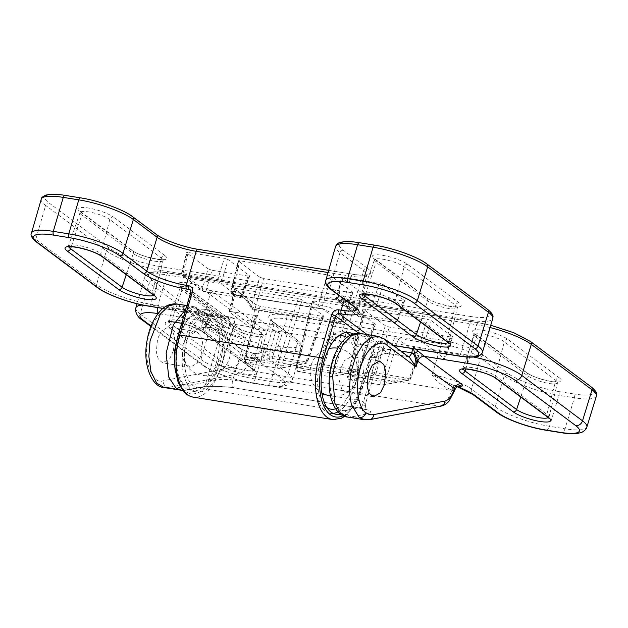<?xml version="1.0" encoding="UTF-8"?>
<svg xmlns="http://www.w3.org/2000/svg" width="628" height="628" viewBox="0 0 628 628"><rect width="100%" height="100%" fill="white"/><g stroke="black" fill="none" stroke-linecap="round" stroke-linejoin="round"><path stroke-width="0.47" stroke-dasharray="3.14 2.35" d="M378.645 336.427L383.331 338.571L407.266 356.469L386.565 353.14L369.633 357.889C376.258 352.206 383.347 349.404 390.883 349.466A6.037 3.022 -80.9 0 1 387.288 353.454L387.288 353.454A6.037 3.022 -80.9 0 1 386.565 353.14L384.046 349.639L370.096 339.199A1.813 1.735 57.3 0 0 368.612 339.371L368.612 339.371A1.813 1.735 57.3 0 0 368.118 339.858A14.468 3.179 16.6 0 0 368.44 339.56A14.468 3.179 16.6 0 0 367.035 337.22L359.687 334.842C356.924 334.481 355.424 335.533 355.165 337.997A1.813 0.801 172.1 0 0 353.533 338.578A14.994 7.465 98.6 0 0 363.722 344.434C365.943 341.483 368.071 339.74 370.096 339.199A16.202 3.556 -163.4 0 0 368.879 336.247L360.441 333.492C356.272 333.06 353.972 334.755 353.533 338.578C344.474 335.901 331.254 357.002 330.399 375.513C327.612 394.125 336.812 413.962 346.499 410.225L361.909 407.234L365.339 404.518L379.061 357.175L369.633 357.889L357.411 400.075L363.471 401.849L365.339 404.518C365.755 408.82 366.32 410.641 367.035 409.982L359.09 408.012A6.037 3.022 -80.9 0 1 357.411 400.075L232.721 380.026C225.546 378.613 210.882 379.791 206.062 382.177L222.186 329.574L208.724 319.511A1.813 1.232 -137.5 0 0 207.617 318.035C208.582 316.174 207.711 314.707 205.018 313.631A14.468 3.179 16.6 0 1 197.71 309.989C196.219 308.913 195.834 308.458 196.564 308.615L196.203 308.67A15.096 15.096 0 0 0 201.172 319.157A13.384 6.72 99.7 0 0 201.494 319.424A13.384 6.72 99.7 0 0 207.617 318.035M408.545 356.79A6.037 3.03 -80.3 0 1 408.027 356.79L407.313 356.476A6.037 5.055 -53.2 0 0 407.266 356.469A6.037 3.022 -80.9 0 0 407.988 356.783A6.037 3.03 -80.3 0 1 407.313 356.476M185.809 309.164L195.112 306.911C196.831 307.414 197.969 309.659 198.503 313.647L189.028 317.383L178.462 334.206M205.018 313.631A1.813 0.534 -69.4 0 0 204.901 312.611A1.813 0.534 -69.4 0 0 204.767 312.618L207.366 313.921L208.724 319.511A14.994 7.528 -80.3 0 1 201.871 321.065A14.994 7.528 -80.3 0 1 198.503 313.647A1.813 0.809 172.8 0 0 198.762 313.152L198.762 313.152C198.134 309.266 196.917 307.186 195.112 306.911C194.342 306.747 194.845 307.288 196.588 308.544L182.136 306.221L176.554 303.936M198.495 312.799A1.813 0.809 172.8 0 1 198.762 313.152C199.264 316.269 200.065 318.27 201.172 319.157A13.384 6.72 99.7 0 1 198.495 312.799C197.969 310.208 197.325 308.811 196.564 308.615A1.813 1.766 -81.8 0 0 195.096 306.904L186.854 305.577M356.641 380.348L357.874 367.215L355.786 360.025L351.468 356.516L344.474 360.59L340.8 368.503L339.575 381.636L341.656 388.834L345.973 392.335L352.967 388.261L356.641 380.348M173.383 350.879L174.608 337.746L172.519 330.548L168.202 327.047L161.215 331.121L157.534 339.034L156.309 352.167L158.389 359.365L162.707 362.866L169.701 358.792L173.383 350.879M201.101 355.338L202.514 342.229L200.505 335.054L196.187 331.545L189.075 335.595L185.26 343.492L183.847 356.594L185.857 363.777L190.174 367.278L197.286 363.227L201.101 355.338M400.915 351.083L231.096 323.773C237.988 326.026 242.824 330.752 245.619 337.942C238.334 337.001 225.562 332.455 222.265 329.629L222.186 329.574A6.037 5.055 126.8 0 0 222.202 329.527A6.037 5.055 126.8 0 0 220.656 323.86L220.726 323.915A6.037 5.032 126.4 0 1 222.265 329.629M364.271 343.226A13.384 6.665 -81.4 0 1 361.932 345.023L363.926 343.461A1.813 1.248 -138.3 0 1 364.271 343.226L368.118 339.858M313.78 300.985L349.929 306.794L329.362 372.82L297.405 367.678L313.78 300.985C312.312 300.796 311.888 300.985 312.524 301.558L296.141 368.251L320.57 363.345L333.649 317.36L312.21 301.11L295.819 367.843A3.022 0.628 13.8 0 1 297.405 367.678A3.022 1.507 -80.9 0 0 297.908 371.391A3.022 1.507 -80.9 0 0 298.269 371.548L330.234 376.69A3.022 1.507 99.1 0 0 330.509 376.682L356.162 371.972L322.973 366.634A3.022 2.598 78.6 0 1 320.57 363.345A3.022 0.801 15.9 0 0 324.472 364.742L357.662 370.08L373.699 324.574C375.175 324.762 375.591 324.566 374.963 324.001L353.831 308.199L349.929 306.794M333.649 317.36L337.55 318.757L373.699 324.574M353.831 308.199L333.264 374.217A3.022 0.518 17.3 0 0 329.362 372.82A3.022 1.507 99.1 0 0 329.873 376.525A3.022 1.507 99.1 0 0 330.234 376.69A3.022 3.022 0 0 0 331.262 376.674L356.916 371.964A3.022 3.022 0 0 0 359.216 370.002L375.269 324.456L374.963 324.001L358.918 369.507A3.022 2.551 79.6 0 1 356.916 371.964A3.022 2.551 79.6 0 1 356.162 371.972A3.022 1.507 -80.9 0 0 357.662 370.08A3.022 0.699 19.4 0 0 359.216 370.002A3.022 0.699 19.4 0 0 358.918 369.507L333.264 374.217A3.022 2.551 79.6 0 1 331.262 376.674A3.022 2.551 79.6 0 1 330.509 376.682L298.543 371.541A3.022 2.598 78.6 0 1 296.141 368.251A3.022 0.628 13.8 0 1 295.819 367.843A3.022 3.022 0 0 0 298.269 371.548A3.022 1.507 -80.9 0 0 298.543 371.541L322.973 366.634A3.022 1.507 99.1 0 0 324.472 364.742L337.55 318.757M385.286 325.657L364.161 309.855L347.779 376.549L372.208 371.643L385.286 325.657L389.187 327.062L451.155 337.024C452.631 337.212 453.047 337.024 452.419 336.459L444.593 358.651L444.907 359.106L452.725 336.906L431.287 320.649L427.385 319.252L420.297 341.993L424.198 343.398L444.593 358.651C445.228 359.216 444.805 359.412 443.337 359.224L417.518 355.071C418.986 355.26 419.41 355.063 418.774 354.498L398.38 339.246L394.478 337.848L420.297 341.993M394.478 337.848L381 381.118L349.042 375.984L365.418 309.282L427.385 319.252M365.418 309.282C363.95 309.102 363.526 309.29 364.161 309.855L363.848 309.416L347.457 376.148A3.022 0.628 13.8 0 1 349.042 375.984A3.022 1.507 -80.9 0 0 349.545 379.689A3.022 1.507 -80.9 0 0 349.906 379.854L381.871 384.988A3.022 1.507 99.1 0 0 382.146 384.988L407.8 380.278L374.61 374.94A3.022 2.598 78.6 0 1 372.208 371.643A3.022 0.801 15.9 0 0 376.101 373.048L409.299 378.386L417.518 355.071M322.062 316.269C323.538 316.457 323.954 316.269 323.326 315.696L302.194 299.894L298.292 298.488L236.324 288.527C234.856 288.338 234.432 288.527 235.068 289.1L256.2 304.902L260.094 306.307L253.72 328.727L279.539 332.879L272.835 356.437L306.024 361.775L322.062 316.269L260.094 306.307M298.292 298.488L277.725 364.515L245.768 359.373L256.499 315.656L230.68 311.504C229.212 311.315 228.788 311.512 229.424 312.077L229.11 311.637L234.754 288.66L235.068 289.1L229.424 312.077L249.818 327.329L256.2 304.902M256.499 315.656C255.031 315.468 254.607 315.656 255.243 316.229L254.929 315.79L244.182 359.538A3.022 3.022 0 0 0 246.639 363.243A3.022 1.507 99.1 0 1 246.27 363.086A3.022 1.507 99.1 0 1 245.768 359.373A3.022 0.628 13.8 0 0 244.182 359.538A3.022 0.628 13.8 0 0 244.504 359.946L268.933 355.04L275.637 331.482L255.243 316.229L244.504 359.946A3.022 2.598 -101.4 0 0 246.914 363.235L278.871 368.377L304.525 363.667A3.022 2.551 -100.4 0 0 305.279 363.659A3.022 2.551 -100.4 0 0 307.28 361.202A3.022 0.699 19.4 0 1 307.579 361.697L323.632 316.151L323.326 315.696L307.28 361.202L281.627 365.912L302.194 299.894M164.175 387.562L167.998 387.492L238.357 373.833C243.444 372.428 247.448 367.184 250.376 358.101L250.588 357.379A6.037 3.022 -80.9 0 1 254.175 353.438A6.037 3.022 -80.9 0 1 254.897 353.752L246.05 351.421L239.292 348.148L202.656 320.751C202.318 319.448 203.551 318.223 206.322 317.069L211.903 314.809L208.072 320.288L205.976 324.731L206.141 327.172L242.785 354.569L242.573 355.291C240.391 362.105 237.392 366.038 233.585 367.097L163.233 380.756C152.643 385.309 143.121 360.574 147.839 340.776C150.068 320.382 167.04 302.005 175.275 311.08L204.485 332.934L205.537 326.254L210.302 320.429A12.081 10.119 126.8 0 1 210.388 320.445L210.302 320.429A6.037 3.007 -81.4 0 1 206.761 324.425A6.037 3.007 -81.4 0 1 206.753 324.425A6.037 3.007 -81.4 0 1 206.023 324.111C203.127 324.244 202.616 327.188 204.485 332.934L206.149 327.18A6.037 5.071 -53 0 0 204.587 321.56L204.587 321.56A6.037 5.071 -53 0 0 202.632 320.735L158.696 313.67A35.922 7.881 -163.4 0 0 157.997 313.56M346.97 416.953L351.264 416.961L366.674 413.97C373.574 412.164 371.226 410.17 359.64 408.004L234.951 387.955C225.35 386.189 206.408 385.804 200.505 387.248L184.907 390.208L181.484 390.341M457.679 386.33L453.298 385.262L432.072 374.861C436.907 382.209 443.494 387.17 451.822 389.737L451.658 390.467C448.62 399.534 444.53 404.762 439.396 406.159L368.173 419.677L364.75 419.81M206.149 327.18A6.037 5.055 -53.2 0 0 204.595 321.56L241.223 348.956A6.037 5.055 -53.2 0 1 242.785 354.569L250.651 357.387C259.686 357.615 268.525 355.134 277.16 349.945L254.897 353.752M398.38 339.246L384.901 382.523A3.022 0.518 17.3 0 0 381 381.118A3.022 1.507 99.1 0 0 381.51 384.831A3.022 1.507 99.1 0 0 381.871 384.988A3.022 3.022 0 0 0 382.892 384.98L408.553 380.27A3.022 3.022 0 0 0 410.853 378.307L419.088 354.953L418.774 354.498L410.555 377.813A3.022 2.551 79.6 0 1 408.553 380.27A3.022 2.551 79.6 0 1 407.8 380.278A3.022 1.507 -80.9 0 0 409.299 378.386A3.022 0.699 19.4 0 0 410.853 378.307A3.022 0.699 19.4 0 0 410.555 377.813L384.901 382.523A3.022 2.551 79.6 0 1 382.892 384.98A3.022 2.551 79.6 0 1 382.146 384.988L350.181 379.846A3.022 2.598 78.6 0 1 347.779 376.549A3.022 0.628 13.8 0 1 347.457 376.148A3.022 3.022 0 0 0 349.906 379.854A3.022 1.507 -80.9 0 0 350.181 379.846L374.61 374.94A3.022 1.507 99.1 0 0 376.101 373.048L389.187 327.062M275.637 331.482L279.539 332.879M253.72 328.727L249.818 327.329M278.871 368.377A3.022 2.551 -100.4 0 0 279.625 368.369A3.022 2.551 -100.4 0 0 281.627 365.912A3.022 0.518 17.3 0 0 277.725 364.515A3.022 1.507 -80.9 0 0 278.235 368.228A3.022 1.507 -80.9 0 0 278.596 368.385A3.022 3.022 0 0 0 279.625 368.369L305.279 363.659A3.022 3.022 0 0 0 307.579 361.697A3.022 0.699 19.4 0 1 306.024 361.775A3.022 1.507 99.1 0 1 304.525 363.667L271.335 358.329L246.914 363.235A3.022 1.507 99.1 0 1 246.639 363.243L278.596 368.385A3.022 1.507 -80.9 0 0 278.871 368.377M268.933 355.04A3.022 2.598 -101.4 0 0 271.335 358.329A3.022 1.507 -80.9 0 0 272.835 356.437A3.022 0.801 15.9 0 1 268.933 355.04M355.165 337.997A13.384 6.665 -81.4 0 0 361.932 345.023A15.096 15.096 0 0 0 368.44 339.56L368.612 339.371C367.042 340.447 365.983 341.13 363.926 343.461A1.813 1.248 -138.3 0 0 363.722 344.434L377.185 354.498L379.061 357.167L381.4 354.349C384.454 353.423 386.416 353.124 387.288 353.454L407.988 356.783A6.037 3.022 -80.9 0 0 408.53 356.775M204.901 312.611L197.168 308.788A1.813 1.515 -53.2 0 0 196.588 308.544A16.202 3.556 -163.4 0 0 204.767 312.618L218.717 323.051A6.037 5.055 126.8 0 1 220.656 323.86L204.901 312.611M359.687 334.842A1.813 0.534 99.4 0 1 360.441 333.492M234.951 387.955A6.037 3.022 -80.9 0 1 234.401 387.963A6.037 3.022 -80.9 0 1 232.721 380.026L245.619 337.942L229 328.185L206.062 324.119L182.136 306.221A6.037 5.055 126.8 0 0 175.275 311.08M366.674 413.97A6.037 5.157 79 0 1 361.909 407.234L377.185 354.498A6.037 5.055 126.8 0 1 384.046 349.639M200.505 387.248A6.037 5.134 -100.7 0 0 202.043 387.233L202.043 387.233A6.037 5.134 -100.7 0 0 206.062 382.177L190.465 385.137C187.694 385.647 185.142 385.035 182.795 383.3A6.037 5.055 -53.2 0 1 180.275 386.879M413.616 348.76L413.373 347.206L415.579 349.074M208.072 320.288L206.322 317.069M250.651 357.387A6.037 3.022 -80.9 0 1 254.23 353.446L254.23 353.446A6.037 3.022 -80.9 0 1 254.96 353.768A36.55 8.023 16.6 0 0 257.59 360.496A6.037 5.055 -53.2 0 0 264.419 355.731L288.189 373.511L297.703 342.464L273.934 324.692L264.419 355.731A30.513 6.696 -163.4 0 1 261.272 351.193L259.615 353.368L260.275 353.203L254.23 353.446L246.411 351.39A6.037 1.444 -70.2 0 0 246.05 351.421M205.537 326.27L206.793 324.433A6.037 3.022 -80.9 0 0 210.388 320.445L231.096 323.773A6.037 3.022 -80.9 0 1 227.493 327.761L227.493 327.761A6.037 3.022 -80.9 0 1 226.771 327.447L218.827 323.13A6.037 5.032 126.4 0 1 220.726 323.915L228.992 328.185L206.793 324.433A6.037 3.022 -80.9 0 1 206.062 324.119A6.037 5.055 -53.2 0 0 206.023 324.111M457.278 386.55A36.55 8.023 16.6 0 0 456.132 386.118A6.037 3.022 99.1 0 0 455.41 385.796L455.41 385.796A6.037 3.022 99.1 0 0 451.822 389.737M331.513 276.296L327.62 274.891L239.833 260.777C238.357 260.589 237.941 260.777 238.569 261.35L231.183 291.423A3.022 2.614 -94.2 0 0 233.49 294.728L322.965 308.709L331.804 313.152L338.594 322.91A3.022 2.135 -24.7 0 0 342.409 321.151C337.464 310.766 330.736 305.742 322.243 306.072L331.513 276.296L352.646 292.099L342.409 321.151A3.022 0.699 19.4 0 1 342.707 321.638A3.022 0.699 19.4 0 1 341.145 321.724L351.39 292.672L263.603 278.549L255.251 307.908L341.145 321.724A3.022 1.507 99.1 0 1 339.379 323.616A3.022 3.022 0 0 0 342.707 321.638L352.96 292.554L352.646 292.099C353.281 292.664 352.858 292.86 351.39 292.672M244.111 298.025A3.022 2.528 126.8 0 1 243.146 297.625C246.16 299.854 248.861 303.363 251.247 308.152A3.022 3.022 0 0 0 253.476 309.8A3.022 1.507 -80.9 0 0 255.251 307.908A3.022 0.801 15.9 0 1 251.349 306.503L259.702 277.152L238.255 260.91L230.861 291.023A3.022 0.628 13.8 0 0 231.183 291.423C235.147 291.149 238.868 292.303 242.345 294.885C245.823 297.499 248.821 301.377 251.349 306.503A3.022 2.096 -26.1 0 0 251.247 308.152A3.022 2.096 -26.1 0 0 252.691 309.094C250.282 304.203 247.424 300.522 244.111 298.025L236.929 294.877L233.49 294.728A3.022 1.507 99.1 0 1 233.318 294.72A3.022 1.507 99.1 0 1 232.949 294.563A3.022 1.507 99.1 0 1 232.446 290.85L239.833 260.777M221.723 364.625A41.37 20.685 99.1 0 0 210.199 310.248A41.37 20.685 99.1 0 0 185.543 337.566A41.37 20.685 99.1 0 0 197.066 391.943A41.37 20.685 99.1 0 0 221.723 364.625M216.048 363.714A41.37 20.685 99.1 0 0 204.524 309.337A41.37 20.685 99.1 0 0 179.859 336.655A41.37 20.685 99.1 0 0 191.383 391.024A41.37 20.685 99.1 0 0 216.048 363.714M335.595 408.804A37.138 18.573 99.1 0 0 353.101 384.666A37.138 18.573 99.1 0 0 346.735 337.456M338.311 336.176A37.138 18.573 99.1 0 0 320.61 360.37A37.138 18.573 99.1 0 0 326.843 407.486M219.879 363.243A37.138 18.573 99.1 0 0 209.532 314.424A37.138 18.573 99.1 0 0 187.387 338.947A37.138 18.573 99.1 0 0 197.734 387.766A37.138 18.573 99.1 0 0 219.879 363.243M340.47 414.04A41.37 20.685 99.1 0 0 360.629 386.958A41.37 20.685 99.1 0 0 353.046 334.065M338.013 411.842A41.37 20.685 99.1 0 0 354.946 386.047A41.37 20.685 99.1 0 0 350.063 335.313M346.201 332.526A41.37 20.685 99.1 0 0 343.422 331.67A41.37 20.685 99.1 0 0 318.765 358.988A41.37 20.685 99.1 0 0 330.289 413.365A41.37 20.685 99.1 0 0 333.193 413.42M383.151 284.602L404.283 300.404L397.406 319.919L376.926 304.604L383.151 284.602L379.249 283.197L373.024 303.198L338.139 297.586L343.108 277.38L379.249 283.197M343.108 277.38C341.632 277.199 341.208 277.388 341.844 277.953L336.883 298.159L357.363 313.482L362.976 293.755L341.53 277.513L336.561 297.758A3.022 0.628 13.8 0 1 338.139 297.586A3.022 1.507 99.1 0 0 338.649 301.299L373.527 306.911L394.015 322.227L359.13 316.622L338.649 301.299A3.022 2.528 -53.2 0 1 337.683 300.898L358.164 316.214A3.022 2.528 126.8 0 1 357.363 313.482A3.022 0.801 15.9 0 0 361.265 314.879L396.142 320.492L403.027 300.969L366.878 295.16L361.265 314.879A3.022 1.507 99.1 0 1 359.491 316.779L394.376 322.384A3.022 1.507 99.1 0 0 396.142 320.492A3.022 0.699 19.4 0 0 397.705 320.406A3.022 0.699 19.4 0 0 397.406 319.919A3.022 2.528 -53.2 0 1 394.015 322.227A3.022 1.507 99.1 0 0 394.376 322.384A3.022 3.022 0 0 0 397.705 320.406L404.597 300.851L404.283 300.404C404.919 300.969 404.495 301.157 403.027 300.969M362.976 293.755L366.878 295.16M248.115 276.061L211.966 270.252L206.353 289.971L241.231 295.576L248.115 276.061C249.583 276.249 250.007 276.061 249.371 275.488L242.494 295.003L222.014 279.688L228.247 259.686L249.685 275.943L242.793 295.498A3.022 0.699 19.4 0 1 241.231 295.576A3.022 1.507 -80.9 0 1 239.464 297.476A3.022 1.507 -80.9 0 1 239.103 297.319L204.226 291.706L183.737 276.391L218.623 281.996L239.103 297.319A3.022 2.528 126.8 0 0 242.494 295.003A3.022 0.699 19.4 0 1 242.793 295.498A3.022 3.022 0 0 1 239.464 297.476L204.587 291.863A3.022 1.507 99.1 0 0 206.353 289.971A3.022 0.801 15.9 0 1 202.451 288.566L208.064 268.847L186.932 253.045L181.971 273.251L202.451 288.566A3.022 2.528 126.8 0 0 203.252 291.306A3.022 3.022 0 0 0 204.587 291.863A3.022 1.507 99.1 0 1 204.226 291.706A3.022 2.528 126.8 0 1 203.252 291.306L182.772 275.982A3.022 2.528 126.8 0 1 181.971 273.251A3.022 0.628 13.8 0 1 181.649 272.85A3.022 0.628 13.8 0 1 183.235 272.678L188.196 252.472L224.345 258.289L218.112 278.29L183.235 272.678A3.022 1.507 -80.9 0 0 183.737 276.391A3.022 2.528 126.8 0 1 182.772 275.982A3.022 3.022 0 0 1 181.649 272.85L186.618 252.605L186.932 253.045C186.304 252.48 186.72 252.283 188.196 252.472M228.247 259.686L224.345 258.289M208.064 268.847L211.966 270.252M259.702 277.152L263.603 278.549M242.345 294.885A3.022 2.528 126.8 0 0 243.146 297.625L236.921 294.877L319.887 308.568A3.022 3.022 0 0 1 319.212 308.536A3.022 1.507 -80.9 0 0 319.385 308.544A3.022 2.575 -93.7 0 0 319.887 308.568A3.022 2.575 -93.7 0 0 322.243 306.072A3.022 0.518 17.3 0 0 318.341 304.666L232.446 290.85A3.022 0.628 13.8 0 0 230.861 291.023A3.022 3.022 0 0 0 233.318 294.72L319.212 308.536A3.022 1.507 -80.9 0 1 318.851 308.379A3.022 1.507 -80.9 0 1 318.341 304.666L327.62 274.891M218.866 364.507L167.362 325.987A20.7 4.545 16.6 0 1 176.005 322.062A20.7 4.545 16.6 0 1 202.758 331.678L254.261 370.198A20.7 4.545 16.6 0 1 245.611 374.123A20.7 4.545 16.6 0 1 218.866 364.507A3.022 2.528 -53.2 0 0 222.257 362.191A17.678 3.878 -163.4 0 0 245.108 370.41A17.678 3.878 -163.4 0 0 254.324 369.649A17.678 3.878 -163.4 0 0 252.487 367.058L261.507 333.005A3.022 2.528 126.8 0 1 261.538 332.903A3.022 2.528 126.8 0 1 264.961 330.501L213.457 291.981A3.022 2.528 -53.2 0 0 210.035 294.391A3.022 2.528 -53.2 0 0 210.003 294.485L261.507 333.005A16.414 3.603 16.6 0 1 263.211 335.407A16.414 3.603 16.6 0 1 254.654 336.113A16.414 3.603 16.6 0 1 233.435 328.491A3.022 2.528 -53.2 0 0 233.467 328.389A3.022 2.528 -53.2 0 0 232.698 325.555A3.022 2.528 -53.2 0 0 231.732 325.155A19.437 4.263 -163.4 0 0 256.844 334.182A19.437 4.263 -163.4 0 0 264.961 330.501M213.457 291.981A19.437 4.263 -163.4 0 0 188.345 282.953A19.437 4.263 -163.4 0 0 180.228 286.635A3.022 2.528 126.8 0 1 181.194 287.043A3.022 2.528 126.8 0 1 181.963 289.877A3.022 2.528 126.8 0 1 181.932 289.971A16.414 3.603 16.6 0 1 180.244 287.514A16.414 3.603 16.6 0 1 188.793 286.863A16.414 3.603 16.6 0 1 210.003 294.485L200.991 328.538A17.678 3.878 -163.4 0 0 178.14 320.327A17.678 3.878 -163.4 0 0 168.94 321.034A17.678 3.878 -163.4 0 0 170.753 323.679L181.932 289.971L233.435 328.491L222.257 362.191L170.753 323.679A3.022 2.528 -53.2 0 1 167.362 325.987M548.189 417.581A17.678 3.878 -163.4 0 0 548.652 416.976A17.678 3.878 -163.4 0 0 546.823 414.386L495.319 375.874L504.331 341.82A3.022 2.528 126.8 0 1 504.363 341.718A3.022 2.528 126.8 0 1 507.785 339.308A19.437 4.263 -163.4 0 0 482.673 330.281A19.437 4.263 -163.4 0 0 474.556 333.97L526.06 372.483A3.022 2.528 126.8 0 1 527.025 372.891A3.022 2.528 126.8 0 1 527.795 375.725A3.022 2.528 126.8 0 1 527.763 375.819L476.267 337.307A16.414 3.603 16.6 0 1 474.58 334.842A16.414 3.603 16.6 0 1 487.171 334.999A16.414 3.603 16.6 0 1 504.331 341.82L555.835 380.333A16.414 3.603 16.6 0 1 557.538 382.742A16.414 3.603 16.6 0 1 548.982 383.449A16.414 3.603 16.6 0 1 527.763 375.819L520.738 397.014M465.74 369.029L476.267 337.307A3.022 2.528 -53.2 0 0 476.291 337.205A3.022 2.528 -53.2 0 0 475.522 334.371A3.022 2.528 -53.2 0 0 474.556 333.97M526.06 372.483A19.437 4.263 -163.4 0 0 551.172 381.51A19.437 4.263 -163.4 0 0 559.289 377.828A3.022 2.528 -53.2 0 0 555.866 380.238A3.022 2.528 -53.2 0 0 555.835 380.333L546.823 414.386A3.022 2.528 126.8 0 0 547.624 417.118M596.388 396.08A42.249 9.271 -163.4 0 1 574.385 397.807A3.022 1.507 99.1 0 0 574.392 397.783A3.022 1.507 99.1 0 0 573.913 393.968L558.425 391.48A3.022 1.507 99.1 0 1 558.904 395.295A3.022 1.507 99.1 0 1 558.896 395.318L574.385 397.807L564.996 428.791L549.5 426.302L558.896 395.318A42.249 9.271 -163.4 0 1 504.292 375.685A3.022 2.528 126.8 0 1 504.3 375.662A3.022 2.528 126.8 0 1 507.722 373.26L483.953 355.479A3.022 2.528 126.8 0 0 480.53 357.889A3.022 2.528 126.8 0 0 480.522 357.913A30.223 6.633 16.6 0 0 441.468 343.869A3.022 1.507 99.1 0 0 441.476 343.846A3.022 1.507 99.1 0 0 440.997 340.038L286.085 315.13A3.022 1.507 -80.9 0 1 286.564 318.938L441.468 343.869L432.072 374.861A30.513 6.696 -163.4 0 1 471.51 389.03L480.522 357.913L504.292 375.685L495.28 406.811L471.51 389.03A6.037 5.055 126.8 0 0 473.065 394.651M286.085 315.13A33.245 7.301 -163.4 0 0 272.199 321.426A3.022 2.528 126.8 0 1 273.164 321.834A3.022 2.528 126.8 0 1 273.941 324.668A30.223 6.633 16.6 0 1 270.817 320.202A30.223 6.633 16.6 0 1 286.556 318.961A3.022 1.507 -80.9 0 1 286.556 318.961L277.16 349.945A30.513 6.696 -163.4 0 0 261.272 351.193L270.841 319.542L273.164 321.834L296.934 339.607A3.022 2.528 126.8 0 1 297.711 342.441A3.022 2.528 126.8 0 1 297.703 342.464A42.249 9.271 -163.4 0 1 302.06 348.744A42.249 9.271 -163.4 0 1 280.057 350.479L270.668 381.463L255.172 378.967L264.569 347.983L280.057 350.479A3.022 1.507 -80.9 0 1 280.057 350.479A3.022 1.507 -80.9 0 0 279.586 346.64L264.098 344.152A3.022 1.507 -80.9 0 1 264.576 347.959A3.022 1.507 -80.9 0 1 264.569 347.983A42.249 9.271 -163.4 0 1 209.964 328.358L200.952 359.475L140.201 314.047L149.221 282.93L209.964 328.358A3.022 2.528 -53.2 0 1 209.972 328.334A3.022 2.528 -53.2 0 1 213.394 325.924L152.651 280.496A3.022 2.528 -53.2 0 0 149.228 282.906A3.022 2.528 -53.2 0 0 149.221 282.93A42.249 9.271 -163.4 0 1 144.848 276.689C146.222 274.051 148.043 272.615 150.296 272.387L153.711 271.877C157.683 271.594 162.668 271.94 168.673 272.905A3.022 1.507 99.1 0 0 166.875 274.899A3.022 1.507 99.1 0 0 166.867 274.923L157.722 306.095L211.903 314.809L210.302 320.429L208.072 320.311M483.953 355.479A33.245 7.301 -163.4 0 0 440.997 340.038M456.195 386.126A6.037 3.022 99.1 0 0 455.465 385.812A6.037 3.022 99.1 0 0 451.885 389.745L454.766 389.737A6.037 5.715 -114.4 0 1 457.765 386.291M246.168 356.194A6.037 1.444 -70.2 0 0 246.411 351.39L241.223 348.956A6.037 5.055 -53.2 0 0 239.292 348.148M385.27 339.379A6.037 5.055 -53.2 0 0 383.331 338.571L368.879 336.247A1.813 1.515 -53.2 0 0 367.035 337.22M174.757 365.991L178.156 377.514L182.795 383.3M152.651 280.496A39.226 8.611 16.6 0 1 169.034 273.062A3.022 1.507 99.1 0 0 168.673 272.905L478.489 322.721A3.022 1.507 -80.9 0 1 478.85 322.886A39.226 8.611 16.6 0 1 529.553 341.106L590.296 386.534A39.226 8.611 16.6 0 1 573.913 393.968M412.934 348.65L413.373 347.206L467.546 355.919L476.683 324.747A3.022 1.507 -80.9 0 1 476.691 324.715A3.022 1.507 -80.9 0 1 478.489 322.721L490.727 325.265M169.034 273.062L478.85 322.886M530.519 341.514A3.022 2.528 -53.2 0 0 529.553 341.106M591.262 386.942A3.022 2.528 -53.2 0 0 590.296 386.534M272.199 321.426L295.969 339.206A3.022 2.528 126.8 0 1 296.934 339.607C304.101 345.683 301.99 346.837 302.06 348.744L292.522 379.744A41.958 9.208 16.6 0 1 270.668 381.463A6.037 3.022 99.1 0 1 267.081 385.404C272.984 386.361 277.961 386.675 282.027 386.33L287.404 385.097C290.78 383.056 292.483 381.274 292.522 379.744A41.958 9.208 16.6 0 0 288.189 373.511A6.037 5.055 -53.2 0 1 281.36 378.276L257.59 360.496M559.289 377.828L507.785 339.308M180.228 286.635L231.732 325.155M558.425 391.48A39.226 8.611 16.6 0 1 507.722 373.26M295.969 339.206A39.226 8.611 16.6 0 1 279.586 346.64M264.098 344.152A39.226 8.611 16.6 0 1 213.394 325.924M359.64 408.004A6.037 3.022 -80.9 0 1 359.09 408.012L234.401 387.963C223.285 386.071 206.863 386.087 202.043 387.233L186.445 390.192A6.037 5.134 -100.7 0 1 184.907 390.208L167.998 387.492A6.037 5.157 -101 0 1 163.233 380.756M369.704 419.661A6.037 5.134 79.3 0 1 368.173 419.677L351.264 416.961A6.037 5.157 79 0 1 346.499 410.225M440.927 406.143A6.037 5.134 79.3 0 1 439.396 406.159L238.357 373.833A6.037 5.157 -101 0 1 233.585 367.097M151.097 326.018L204.445 365.904A35.922 7.881 -163.4 0 0 250.862 382.593L266.358 385.082A35.922 7.881 -163.4 0 0 281.36 378.276M454.798 390.239A6.037 1.342 17.3 0 1 451.658 390.467L250.376 358.101A6.037 1.397 -163.6 0 1 242.573 355.291M490.028 327.533A42.249 9.271 -163.4 0 0 476.683 324.747L166.867 274.923A42.249 9.271 -163.4 0 0 144.848 276.689L137.045 303.74M254.261 370.198A3.022 2.528 -53.2 0 1 253.296 369.79A3.022 2.528 -53.2 0 1 252.487 367.058L200.991 328.538A3.022 2.528 -53.2 0 0 201.792 331.278A3.022 2.528 -53.2 0 0 202.758 331.678M496.12 378.606A3.022 2.528 126.8 0 1 495.319 375.874A17.678 3.878 -163.4 0 0 476.833 368.526A17.678 3.878 -163.4 0 0 463.268 368.361A17.678 3.878 -163.4 0 0 463.323 369.115M255.172 378.967A41.958 9.208 16.6 0 1 200.952 359.475A6.037 5.055 126.8 0 0 202.506 365.096C211.793 372.2 234.393 380.199 251.585 382.907A6.037 3.022 99.1 0 0 255.172 378.967M586.85 427.071A41.958 9.208 16.6 0 1 564.996 428.791A6.037 3.022 99.1 0 1 561.408 432.731M545.92 430.235A6.037 3.022 99.1 0 0 549.5 426.302A41.958 9.208 16.6 0 1 495.28 406.811A6.037 5.055 126.8 0 0 496.842 412.423M467.279 357.018A6.037 3.022 -80.9 0 1 467.546 355.919A41.958 9.208 16.6 0 1 473.606 357.034M141.763 319.668A6.037 5.055 126.8 0 1 140.201 314.047A41.958 9.208 16.6 0 1 135.86 307.853M142.627 305.02A41.958 9.208 16.6 0 1 157.722 306.095A6.037 3.022 -80.9 0 0 157.4 307.555M443.337 359.224L451.155 337.024M424.198 343.398L431.287 320.649M230.68 311.504L236.324 288.527M197.71 309.989A1.813 1.515 -53.2 0 0 197.168 308.788L195.858 307.736L196.203 308.67M182.622 390.451L186.445 390.192A6.037 5.134 -100.7 0 0 190.465 385.137M158.696 313.67A6.037 3.022 -80.9 0 1 158.256 313.231M204.445 365.904A6.037 5.055 126.8 0 1 202.506 365.096L150.908 326.505M250.862 382.593A6.037 3.022 99.1 0 0 251.585 382.907L267.081 385.404A6.037 3.022 99.1 0 1 266.358 385.082M205.537 326.254L205.976 324.731L204.595 321.56A6.037 5.055 -53.2 0 0 202.656 320.751M365.575 294.069L376.101 262.339A3.022 2.528 -53.2 0 0 376.133 262.245A3.022 2.528 -53.2 0 0 375.356 259.411A3.022 2.528 -53.2 0 0 374.39 259.003L425.894 297.515A19.437 4.263 -163.4 0 0 451.006 306.543A19.437 4.263 -163.4 0 0 459.123 302.861A3.022 2.528 -53.2 0 0 455.7 305.271A3.022 2.528 -53.2 0 0 455.677 305.373A16.414 3.603 16.6 0 1 457.38 307.775A16.414 3.603 16.6 0 1 448.816 308.481A16.414 3.603 16.6 0 1 427.605 300.859L376.101 262.339A16.414 3.603 16.6 0 1 374.414 259.882A16.414 3.603 16.6 0 1 382.954 259.231A16.414 3.603 16.6 0 1 404.173 266.853L455.677 305.373L446.657 339.418L395.153 300.906A17.678 3.878 -163.4 0 0 372.302 292.695A17.678 3.878 -163.4 0 0 363.102 293.394A17.678 3.878 -163.4 0 0 363.157 294.155M459.123 302.861L407.619 264.349A19.437 4.263 -163.4 0 0 382.507 255.321A19.437 4.263 -163.4 0 0 374.39 259.003M420.572 322.054L427.605 300.859A3.022 2.528 -53.2 0 0 427.637 300.757A3.022 2.528 -53.2 0 0 426.859 297.923A3.022 2.528 -53.2 0 0 425.894 297.515M80.062 211.675L131.566 250.187A3.022 2.528 126.8 0 1 132.532 250.596A3.022 2.528 126.8 0 1 133.309 253.429A3.022 2.528 126.8 0 1 133.277 253.524L81.773 215.011A16.414 3.603 16.6 0 1 80.086 212.547A16.414 3.603 16.6 0 1 88.627 211.895A16.414 3.603 16.6 0 1 109.837 219.525A3.022 2.528 126.8 0 1 109.869 219.423A3.022 2.528 126.8 0 1 113.291 217.013A19.437 4.263 -163.4 0 0 88.179 207.986A19.437 4.263 -163.4 0 0 80.062 211.675A3.022 2.528 126.8 0 1 81.028 212.076A3.022 2.528 126.8 0 1 81.805 214.909A3.022 2.528 126.8 0 1 81.773 215.011L71.247 246.733M153.695 295.286A17.678 3.878 -163.4 0 0 154.158 294.681A17.678 3.878 -163.4 0 0 152.329 292.091L161.341 258.037A3.022 2.528 126.8 0 1 161.372 257.943A3.022 2.528 126.8 0 1 164.795 255.533L113.291 217.013M131.566 250.187A19.437 4.263 -163.4 0 0 156.678 259.215A19.437 4.263 -163.4 0 0 164.795 255.533M156.364 234.425A3.022 2.528 -53.2 0 0 155.399 234.016A33.245 7.301 -163.4 0 0 198.354 249.465L353.266 274.373A33.245 7.301 -163.4 0 0 367.152 268.07A3.022 2.528 -53.2 0 0 363.73 270.48A3.022 2.528 -53.2 0 0 363.722 270.503L353.894 304.423L330.124 286.651L339.952 252.731L363.722 270.503A30.223 6.633 16.6 0 1 366.846 274.97A30.223 6.633 16.6 0 1 351.099 276.234L328.067 272.528M344.285 299.47L351.099 276.234A3.022 1.507 -80.9 0 1 351.107 276.21A3.022 1.507 -80.9 0 1 352.905 274.216A3.022 1.507 -80.9 0 1 353.266 274.373M407.619 264.349A3.022 2.528 -53.2 0 0 404.197 266.759A3.022 2.528 -53.2 0 0 404.173 266.853L395.153 300.906A3.022 2.528 126.8 0 0 395.954 303.638M101.626 256.31A3.022 2.528 126.8 0 1 100.825 253.579A17.678 3.878 -163.4 0 0 77.974 245.36A17.678 3.878 -163.4 0 0 68.774 246.066A17.678 3.878 -163.4 0 0 68.829 246.82M163.005 308.356L228.616 318.906A3.022 1.507 99.1 0 0 228.977 319.071A3.022 1.507 99.1 0 0 230.766 317.101L150.728 304.227L160.964 270.456A42.249 9.271 -163.4 0 1 106.368 250.823A3.022 2.528 126.8 0 1 106.375 250.8L96.539 284.751L35.788 239.323L45.624 205.395L106.368 250.823A3.022 2.528 126.8 0 1 109.798 248.398L49.055 202.962A39.226 8.611 16.6 0 1 65.438 195.528L80.926 198.016A39.226 8.611 16.6 0 1 131.621 216.244L155.399 234.016M41.252 199.155A42.249 9.271 -163.4 0 0 45.624 205.395A3.022 2.528 126.8 0 1 45.624 205.372A3.022 2.528 126.8 0 1 49.055 202.962M367.152 268.07L343.383 250.297A39.226 8.611 16.6 0 1 359.766 242.855L375.254 245.352A39.226 8.611 16.6 0 1 425.957 263.572L486.7 309A39.226 8.611 16.6 0 1 470.317 316.441A3.022 1.507 -80.9 0 1 470.796 320.249A3.022 1.507 -80.9 0 1 470.788 320.272L460.552 354.051L380.513 341.177A3.022 1.507 -80.9 0 1 378.723 343.147L378.723 343.147A3.022 1.507 -80.9 0 1 378.354 342.99L393.309 345.392M470.317 316.441L160.493 266.617A3.022 1.507 -80.9 0 1 160.972 270.425A3.022 1.507 -80.9 0 1 160.964 270.456L470.788 320.272A42.249 9.271 -163.4 0 0 492.792 318.545M425.957 263.572A3.022 2.528 126.8 0 1 426.922 263.98M486.7 309A3.022 2.528 126.8 0 1 487.666 309.408M132.594 216.652A3.022 2.528 -53.2 0 0 131.621 216.244M343.383 250.297A3.022 2.528 -53.2 0 0 339.96 252.707A3.022 2.528 -53.2 0 0 339.952 252.731A42.249 9.271 -163.4 0 1 335.58 246.482M448.023 342.613A17.678 3.878 -163.4 0 0 448.494 342.009A17.678 3.878 -163.4 0 0 446.657 339.418A3.022 2.528 126.8 0 0 447.458 342.158M160.493 266.617A39.226 8.611 16.6 0 1 109.798 248.398M193.102 397.132A47.524 23.762 99.1 0 0 221.315 366.14L234.22 323.561A3.022 0.683 -163.1 0 1 230.327 322.133L217.421 364.711A44.502 22.255 -80.9 0 1 185.668 391.401A44.502 22.255 -80.9 0 1 178.501 335.603L191.053 292.758L230.327 322.133L229.581 319.314L190.747 290.591M343.202 415.697A44.502 22.255 99.1 0 0 362.003 387.963L374.908 345.376L358.769 333.311M367.09 334.559L378.354 342.99C376.745 342.919 375.599 343.712 374.908 345.376A3.022 0.683 -163.1 0 1 375.222 345.84A3.022 0.683 -163.1 0 1 373.644 345.981C375.002 342.637 377.287 341.035 380.513 341.177M217.421 364.711A3.022 0.683 -163.1 0 0 221.315 366.14L360.739 388.559A47.524 23.762 -80.9 0 1 332.526 419.551M230.766 317.101C233.773 317.956 234.927 320.107 234.22 323.561M373.644 345.981L360.739 388.559A3.022 0.683 -163.1 0 0 362.309 388.426A3.022 0.683 -163.1 0 0 362.003 387.963M153.13 294.822A3.022 2.528 126.8 0 1 152.329 292.091L100.825 253.579L109.837 219.525L161.341 258.037A16.414 3.603 16.6 0 1 163.044 260.447A16.414 3.603 16.6 0 1 150.563 260.369A16.414 3.603 16.6 0 1 133.277 253.524L126.244 274.719M482.39 352.332A41.935 9.208 16.6 0 1 460.552 354.051A3.022 1.507 -80.9 0 1 458.754 356.021M148.938 306.197A3.022 1.507 99.1 0 0 150.728 304.227A41.935 9.208 16.6 0 1 96.539 284.751A3.022 2.528 126.8 0 0 97.316 287.561M36.573 242.125A3.022 2.528 126.8 0 1 35.788 239.323A41.935 9.208 16.6 0 1 31.455 233.121M330.901 289.461A3.022 2.528 126.8 0 1 330.124 286.651A41.935 9.208 16.6 0 1 325.783 280.457M356.885 309.314A30.537 6.704 -163.4 0 0 357.049 308.937A30.537 6.704 -163.4 0 0 353.894 304.423A3.022 2.528 126.8 0 0 354.671 307.233M338.594 322.91L252.691 309.094A3.022 1.507 -80.9 0 0 253.115 309.643A3.022 1.507 -80.9 0 0 253.476 309.8L339.379 323.616A3.022 1.507 99.1 0 1 339.018 323.459A3.022 1.507 99.1 0 1 338.594 322.91M162.903 308.442L229.573 319.314L190.26 289.916L191.053 292.758A3.022 0.644 -163.7 0 1 190.739 292.326M178.179 335.171A3.022 0.644 -163.7 0 0 178.501 335.603M376.926 304.604A3.022 2.528 126.8 0 1 373.527 306.911A3.022 1.507 99.1 0 1 373.024 303.198A3.022 0.518 17.3 0 1 376.926 304.604M359.13 316.622A3.022 1.507 99.1 0 0 359.491 316.779A3.022 3.022 0 0 1 358.164 316.214A3.022 2.528 126.8 0 0 359.13 316.622M336.883 298.159A3.022 0.628 13.8 0 1 336.561 297.758A3.022 3.022 0 0 0 337.683 300.898A3.022 2.528 -53.2 0 1 336.883 298.159M222.014 279.688A3.022 2.528 126.8 0 1 218.623 281.996A3.022 1.507 99.1 0 1 218.112 278.29A3.022 0.518 17.3 0 1 222.014 279.688M168.233 321.96L180.244 287.514L180.197 286.132L232.698 325.555C238.255 329.198 246.184 332.024 256.483 334.025C265.22 335.054 262.912 334.214 264.011 334.284L263.211 335.407L254.403 370.81L201.792 331.278L190.873 326.034L181.665 323.294M462.561 369.295L474.58 334.842L474.525 333.46L527.025 372.891C532.583 376.525 540.512 379.351 550.811 381.353C559.548 382.381 557.24 381.541 558.339 381.612L557.538 382.742L548.731 418.146M379.453 361.022L351.468 356.516M196.187 331.545L168.202 327.047M190.174 367.278L162.707 362.866M373.44 396.755L345.973 392.335M458.495 386.047L453.298 385.254L457.106 386.66M362.395 294.328L374.414 259.882L374.359 258.501L426.859 297.923C435.188 304.729 461.242 308.372 458.181 306.645L457.396 307.704L448.573 343.178M68.067 247L80.086 212.547L80.031 211.165L132.532 250.596C140.86 257.401 166.907 261.044 163.845 259.317L163.044 260.447L154.237 295.851M328.703 270.323L352.905 274.216C358.086 275.025 362.05 275.276 364.797 274.978L367.184 274.405L357.026 309.565M204.524 309.337L210.199 310.248M209.532 314.424L342.755 335.847M343.422 331.67L349.105 332.589M330.289 413.365L335.964 414.276M197.734 387.766L330.956 409.189M191.383 391.024L197.066 391.943M344.772 416.356L354.883 405.233L362.309 388.426L375.222 345.84C375.819 344.042 376.988 343.139 378.723 343.147L393.473 345.518M330.477 395.962A24.154 24.154 0 0 0 358.125 375.921A24.154 24.154 0 0 0 337.833 348.21M328.923 348.548A24.154 24.154 0 0 0 321.811 392.798M210.05 327.659A24.154 24.154 0 0 0 182.144 353.54A24.154 24.154 0 0 0 230.068 355.346A24.154 24.154 0 0 0 210.05 327.659"/><path stroke-width="0.94" d="M364.75 419.81L359.232 417.534L351.303 404.354L349.262 390.851L350.55 373.495L355.77 356.178L363.549 343.508L371.564 337.307L378.645 336.427M414.59 353.517L411.591 352.803A12.081 10.119 126.8 0 1 411.678 352.81C414.731 354.184 416.176 358.894 416.019 366.948L409.629 357.599L385.27 339.379A6.037 5.055 -53.2 0 1 386.817 345.047A6.037 5.055 -53.2 0 1 386.801 345.102C382.585 340.274 368.471 342.205 360.582 367.082C353.124 392.288 361.006 410.665 366.061 412.769C368.408 414.504 370.96 415.116 373.731 414.606L444.954 401.088C448.816 400.036 451.885 396.119 454.177 389.321L454.405 388.606L417.777 361.21L414.59 353.517L413.616 348.76M181.484 390.341L175.966 388.065L168.751 377.114L166.137 353.148L173.344 324.872L185.809 309.164M384.367 384.807L385.78 371.705L383.763 364.523L379.453 361.022L372.341 365.072L368.518 372.961L367.113 386.071L369.123 393.246L373.44 396.755L380.552 392.704L384.367 384.807M186.854 305.577L177.065 304.007L168.806 305.797L160.43 313.929L150.076 340.855L148.852 356.39L151.003 371.823L156.623 383.025L164.167 387.57L182.622 390.451M373.731 414.606A6.037 5.134 79.3 0 1 369.704 419.661L364.311 419.747L347.433 417.039L340.392 413.043L334.928 403.388L332.597 375.575L336.019 359.404L342.896 344.584L351.806 335.423L360.339 333.476C354.42 332.526 348.673 334.983 343.1 340.839C334.496 350.699 330.697 364.625 329.7 374.421C326.67 397.673 336.145 416.372 347.441 417.039M360.441 333.492L378.252 336.357L385.27 339.379M415.579 349.074L424.606 356.445L461.235 383.834A6.037 5.055 -53.2 0 0 454.405 388.606L454.766 389.737M417.997 351.107L414.613 353.501M346.735 337.456A37.138 18.573 99.1 0 0 342.755 335.847A37.138 18.573 99.1 0 0 338.311 336.176M353.046 334.065A41.37 20.685 99.1 0 0 349.105 332.589A41.37 20.685 99.1 0 0 324.441 359.899A41.37 20.685 99.1 0 0 335.964 414.276A41.37 20.685 99.1 0 0 340.47 414.04M350.063 335.313A41.37 20.685 99.1 0 0 346.201 332.526M333.193 413.42A41.37 20.685 99.1 0 0 338.013 411.842M326.843 407.486A37.138 18.573 99.1 0 0 330.956 409.189A37.138 18.573 99.1 0 0 335.595 408.804M461.235 383.834C462.64 384.909 462.875 385.678 461.949 386.142L457.679 386.33M458.361 386.063L457.765 386.291A6.037 5.715 -114.4 0 1 461.949 386.142M454.177 389.321A6.037 1.342 17.3 0 1 454.798 390.239L455.033 389.486C456.446 387.099 457.365 386.032 457.765 386.291M359.232 417.534A6.037 5.055 -53.2 0 0 366.061 412.769M175.966 388.065A6.037 5.055 -53.2 0 0 180.275 386.879M178.462 334.206L174.647 350.581L174.757 365.991M539.939 421.451A20.7 4.545 16.6 0 1 513.194 411.835L461.69 373.322A20.7 4.545 16.6 0 1 470.333 369.397A20.7 4.545 16.6 0 1 497.086 379.014L548.589 417.526A20.7 4.545 16.6 0 1 539.939 421.451M463.323 369.115A17.678 3.878 -163.4 0 0 465.081 371.007L516.585 409.527A17.678 3.878 -163.4 0 0 539.436 417.738A17.678 3.878 -163.4 0 0 548.189 417.581M520.738 397.014L516.585 409.527A3.022 2.528 126.8 0 1 513.194 411.835M490.028 327.533A42.249 9.271 -163.4 0 1 531.28 344.372L521.774 375.411L582.517 420.839L592.031 389.8L531.28 344.372A3.022 2.528 -53.2 0 0 531.288 344.348A3.022 2.528 -53.2 0 0 530.519 341.514L591.262 386.942C598.429 393.01 596.317 394.172 596.388 396.08A42.249 9.271 -163.4 0 0 592.031 389.8A3.022 2.528 -53.2 0 0 591.262 386.942M157.997 313.56A35.922 7.881 -163.4 0 0 143.694 320.476L151.097 326.018M457.278 386.55A36.55 8.023 16.6 0 1 475.004 395.459L498.773 413.24A35.922 7.881 -163.4 0 0 545.19 429.921L560.686 432.417A35.922 7.881 -163.4 0 0 575.688 425.603L514.936 380.175A35.922 7.881 -163.4 0 0 468.519 363.486L424.583 356.421A6.037 5.048 -53.4 0 0 417.761 361.202L416.019 366.948L386.801 345.102M408.545 356.79A6.037 3.03 -80.3 0 0 411.685 352.81L412.934 348.65M408.53 356.775A6.037 3.022 -80.9 0 0 411.591 352.803L400.915 351.083M461.69 373.322A3.022 2.528 126.8 0 0 465.081 371.007L465.74 369.029M575.688 425.603A6.037 5.055 -53.2 0 0 582.517 420.839A41.958 9.208 16.6 0 1 586.85 427.071L596.388 396.08M473.606 357.034A41.958 9.208 16.6 0 1 521.774 375.411A6.037 5.055 -53.2 0 1 514.936 380.175M137.045 303.74L135.86 307.853A41.958 9.208 16.6 0 1 142.627 305.02M497.086 379.014A3.022 2.528 126.8 0 1 496.12 378.606C487.242 371.336 459.39 367.419 462.561 369.295L463.268 368.361M548.589 417.526A3.022 2.528 126.8 0 1 547.624 417.118L496.12 378.606M158.256 313.231A6.037 3.022 -80.9 0 1 157.4 307.555M143.694 320.476A6.037 5.055 126.8 0 1 141.763 319.668L150.908 326.505M475.004 395.459A6.037 5.055 126.8 0 1 473.065 394.651L496.842 412.423C506.121 419.535 528.721 427.527 545.92 430.235L561.408 432.731C567.312 433.689 572.289 434.003 576.363 433.658L581.732 432.425C585.108 430.392 586.811 428.602 586.85 427.071M498.773 413.24A6.037 5.055 126.8 0 1 496.842 412.423M545.19 429.921A6.037 3.022 99.1 0 0 545.92 430.235M560.686 432.417A6.037 3.022 99.1 0 0 561.408 432.731M468.519 363.486A6.037 3.022 -80.9 0 1 467.279 357.018M417.777 361.21L417.761 361.202A6.037 5.055 -53.2 0 1 424.606 356.445M444.954 401.088A6.037 5.134 79.3 0 1 440.927 406.143L369.704 419.661M328.067 272.528L196.187 251.326A30.223 6.633 16.6 0 1 157.126 237.282L133.356 219.51L122.986 253.343L146.756 271.115L157.126 237.282A3.022 2.528 -53.2 0 0 156.364 234.425C162.997 239.676 183.502 247.142 197.993 249.308L328.703 270.323M190.747 290.591L189.295 289.508L186.712 289.092A33.559 7.363 16.6 0 1 143.341 273.502A3.022 2.528 126.8 0 0 146.756 271.115A30.537 6.704 -163.4 0 0 186.226 285.308L196.187 251.326A3.022 1.507 -80.9 0 1 196.195 251.302A3.022 1.507 -80.9 0 1 197.993 249.308M396.92 304.046L448.423 342.558A20.7 4.545 16.6 0 1 439.781 346.483A20.7 4.545 16.6 0 1 413.028 336.867L361.524 298.355A20.7 4.545 16.6 0 1 370.175 294.43A20.7 4.545 16.6 0 1 396.92 304.046A3.022 2.528 126.8 0 1 395.954 303.638C389.988 299.737 381.518 296.722 370.536 294.587C360.888 293.472 363.573 294.422 362.395 294.328L363.102 293.394M102.592 256.719L154.096 295.231A20.7 4.545 16.6 0 1 145.453 299.156A20.7 4.545 16.6 0 1 118.7 289.539L67.196 251.027A20.7 4.545 16.6 0 1 75.839 247.102A20.7 4.545 16.6 0 1 102.592 256.719A3.022 2.528 126.8 0 1 101.626 256.31C95.66 252.409 87.19 249.387 76.208 247.259C66.56 246.145 69.245 247.087 68.067 247L68.774 246.066M143.341 273.502L119.571 255.722A38.912 8.541 -163.4 0 0 69.284 237.651L53.788 235.155A3.022 1.507 -80.9 0 1 53.302 231.371A41.935 9.208 16.6 0 0 31.455 233.121L41.252 199.155A42.249 9.271 -163.4 0 1 63.263 197.388A3.022 1.507 -80.9 0 1 63.271 197.365A3.022 1.507 -80.9 0 1 65.077 195.371L80.565 197.859A3.022 1.507 -80.9 0 0 78.767 199.853L63.263 197.388L53.302 231.371L68.797 233.859L78.759 199.877A3.022 1.507 -80.9 0 1 78.767 199.853A42.249 9.271 -163.4 0 1 133.356 219.51A3.022 2.528 -53.2 0 0 133.364 219.478A3.022 2.528 -53.2 0 0 132.594 216.652L156.364 234.425M426.922 263.98A3.022 2.528 126.8 0 1 427.692 266.814A3.022 2.528 126.8 0 1 427.684 266.837L417.314 300.671L478.065 346.099L488.435 312.265L427.684 266.837A42.249 9.271 -163.4 0 0 373.087 247.212L357.599 244.716L347.637 278.699L363.125 281.195L373.087 247.212A3.022 1.507 99.1 0 1 373.095 247.189A3.022 1.507 99.1 0 1 374.892 245.195C393.081 248.013 417.565 256.75 426.922 263.98L487.666 309.408A3.022 2.528 126.8 0 1 488.443 312.242A3.022 2.528 126.8 0 1 488.435 312.265A42.249 9.271 -163.4 0 1 492.792 318.545L482.39 352.332A41.935 9.208 16.6 0 0 478.065 346.099A3.022 2.528 126.8 0 1 474.65 348.485L413.899 303.057A38.912 8.541 -163.4 0 0 363.612 284.979L348.124 282.49A38.912 8.541 -163.4 0 0 331.867 289.861L355.636 307.642A33.559 7.363 16.6 0 1 341.624 314L339.041 313.584L367.09 334.559M359.404 242.698A3.022 1.507 99.1 0 0 357.607 244.692A3.022 1.507 99.1 0 0 357.599 244.716A42.249 9.271 -163.4 0 0 335.58 246.482C336.953 243.845 338.775 242.416 341.028 242.188L344.442 241.678C348.414 241.395 353.399 241.733 359.404 242.698L374.892 245.195M363.157 294.155A17.678 3.878 -163.4 0 0 364.915 296.047L416.419 334.559A17.678 3.878 -163.4 0 0 439.27 342.77A17.678 3.878 -163.4 0 0 448.023 342.613M68.829 246.82A17.678 3.878 -163.4 0 0 70.587 248.712L71.247 246.733M358.769 333.311L335.642 316.01L323.082 358.855A44.502 22.255 99.1 0 0 322.604 403.058A44.502 22.255 99.1 0 0 343.202 415.697M393.309 345.392L458.393 355.856A38.912 8.541 -163.4 0 0 474.65 348.485M53.788 235.155A38.912 8.541 -163.4 0 0 37.539 242.534L98.29 287.962A38.912 8.541 -163.4 0 0 148.577 306.04L163.005 308.356M186.712 289.092A3.022 1.507 99.1 0 1 186.226 285.308L188.808 285.716C191.815 286.58 192.984 288.747 192.309 292.216L179.749 335.054L319.173 357.473L331.733 314.636A3.022 0.644 -163.7 0 1 335.642 316.01C336.294 314.322 337.432 313.513 339.041 313.584A3.022 1.507 -80.9 0 1 338.555 309.8L341.137 310.216L344.285 299.47M338.555 309.8C335.336 309.659 333.06 311.268 331.733 314.636M67.196 251.027A3.022 2.528 126.8 0 0 70.587 248.712L122.091 287.231L126.244 274.719M118.7 289.539A3.022 2.528 126.8 0 0 122.091 287.231A17.678 3.878 -163.4 0 0 139.173 294.226A17.678 3.878 -163.4 0 0 153.695 295.286M361.524 298.355A3.022 2.528 126.8 0 0 364.915 296.047L365.575 294.069M413.028 336.867A3.022 2.528 126.8 0 0 416.419 334.559L420.572 322.054M69.284 237.651A3.022 1.507 99.1 0 1 68.797 233.859A41.935 9.208 16.6 0 1 122.986 253.343A3.022 2.528 126.8 0 1 119.571 255.722M363.612 284.979A3.022 1.507 99.1 0 1 363.125 281.195A41.935 9.208 16.6 0 1 417.314 300.671A3.022 2.528 126.8 0 1 413.899 303.057M335.58 246.482L325.783 280.457A41.935 9.208 16.6 0 1 347.637 278.699A3.022 1.507 -80.9 0 0 348.124 282.49M341.624 314A3.022 1.507 -80.9 0 1 341.137 310.216A30.537 6.704 -163.4 0 0 356.885 309.314M193.102 397.132C186.469 395.632 183.706 391.739 183.093 391.032L178.148 382.303L175.086 369.405C173.823 358.211 174.859 346.805 178.179 335.171A3.022 0.644 -163.7 0 1 179.749 335.054A47.524 23.762 99.1 0 0 193.102 397.132L332.526 419.551A47.524 23.762 -80.9 0 1 319.173 357.473A3.022 0.644 -163.7 0 1 323.082 358.855M37.539 242.534A3.022 2.528 126.8 0 1 36.573 242.125L97.316 287.561C106.611 294.728 130.891 303.395 148.938 306.197L162.903 308.442M98.29 287.962A3.022 2.528 126.8 0 1 97.316 287.561M188.808 285.716A3.022 1.507 99.1 0 0 189.295 289.508L190.26 289.916C190.677 289.806 190.834 290.607 190.739 292.326A3.022 0.644 -163.7 0 1 192.309 292.216M331.867 289.861A3.022 2.528 126.8 0 1 330.901 289.461L354.671 307.233L357.026 309.565M355.636 307.642A3.022 2.528 126.8 0 1 354.671 307.233M393.473 345.518L458.754 356.021A3.022 1.507 -80.9 0 1 458.393 355.856M154.096 295.231A3.022 2.528 126.8 0 1 153.13 294.822L101.626 256.31M448.423 342.558A3.022 2.528 126.8 0 1 447.458 342.158L395.954 303.638M530.519 341.514L513.775 332.73L490.727 325.265M547.624 417.118L548.731 418.146L548.652 416.976M181.665 323.294L171.593 321.709L168.233 321.96M177.065 304.007C170.989 303.387 165.666 305.404 161.098 310.059C153.821 317.878 149.134 328.091 147.038 340.698C142.203 365.582 152.628 387.515 164.175 387.562M135.86 307.853C134.463 309.541 136.802 317.03 141.763 319.668M457.106 386.66L473.065 394.651M440.927 406.143C444.161 405.413 446.916 403.686 449.177 400.947L454.798 390.239M31.455 233.121C30.144 235.178 31.847 238.185 36.573 242.125M178.179 335.171L190.739 292.326M325.783 280.457C324.472 282.506 326.175 285.512 330.901 289.461M458.754 356.021C464.681 356.971 469.603 357.316 473.536 357.042L477.822 356.296C480.475 355.33 481.998 354.011 482.39 352.332M344.772 416.356L341.083 418.389L332.526 419.551M132.594 216.652C123.237 209.422 98.753 200.685 80.565 197.859M487.666 309.408C494.833 315.476 492.721 316.638 492.792 318.545M65.077 195.371C59.111 194.413 54.141 194.068 50.185 194.342L45.852 195.096C42.563 196.635 41.032 197.985 41.252 199.155M153.13 294.822L154.237 295.851L154.158 294.681M447.458 342.158L448.573 343.178L448.494 342.009M321.811 392.798A24.154 24.154 0 0 0 330.438 395.954A24.154 24.154 0 0 0 330.477 395.962M337.833 348.21A24.154 24.154 0 0 0 328.923 348.548"/></g></svg>
